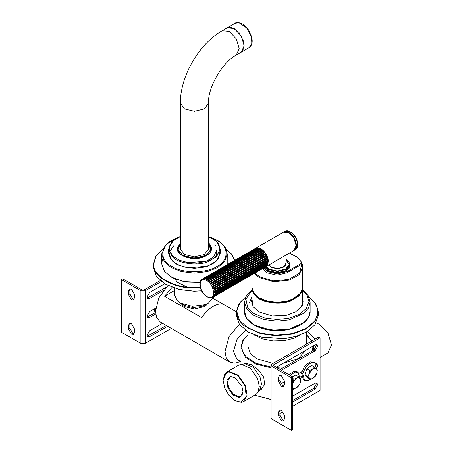 <?xml version="1.0" encoding="UTF-8"?>
<svg xmlns="http://www.w3.org/2000/svg" width="453" height="453" viewBox="0 0 453 453"><rect width="100%" height="100%" fill="white"/><g stroke="black" fill="none" stroke-linecap="round" stroke-linejoin="round"><path stroke-width="0.68" d="M271.104 399.438L254.682 395.186M254.637 395.209L271.104 399.574M313.21 350.384L313.555 345.786M311.987 340.945L306.602 334.79M248.001 334.79L242.819 340.577L240.968 347.191L245.373 357.202L255.826 364.11L271.104 367.859M277.502 368.17L282.831 367.921M244.388 363.912L245.09 363.306L251.613 364.75L258.442 370.005L263.725 377.123L264.631 384.608L260.498 389.999L259.246 390.594M284.569 366.919L276.698 367.349M271.104 367.038L256.307 363.414L246.109 356.794L242.587 351.641L241.585 345.837L243.488 340.022L248.001 334.892M306.602 334.892L311.704 341.109M313.034 346.086L312.304 350.905M283.255 363.278L298.023 358.674L305.99 350.146M248.001 331.902L248.001 346.715L250.413 353.431L256.585 358.674L273.012 363.448M174.501 290.515L164.586 296.239L172.072 287.378M213.312 298.516L224.269 304.841C218.952 301.353 207.197 308.142 201.879 317.768L164.586 296.239M180.43 303.029L184.071 306.522L194.428 308.997L204.784 306.522L208.425 303.029M245.469 330.265L236.942 339.524L233.459 351.449L237.078 359.444L240.968 361.692M167.933 285.577L158.805 297.876L155.475 311.307L156.642 317.678L160.334 322.038L229.864 362.179L235.011 363.244L240.668 361.517M239.303 324.24L228.975 336.732L225.011 351.449L226.172 357.825L229.864 362.179M175.056 279.076L177.293 282.247L186.947 287.038L200.209 287.383M174.501 288.233L174.501 294.846L177.293 300.718L180.339 302.978L192.236 306.279L204.597 304.739L208.516 302.978L214.122 296.585M180.339 302.978L184.235 305.231L192.842 307.615L201.783 306.5L208.516 302.978M224.767 388.136L223.103 380.209L224.745 374.229L228.839 371.851L237.746 375.486L244.971 385.865L246.279 396.913L240.905 402.151L234.869 400.588L228.867 395.226L224.767 388.136M234.994 400.662L241.279 402.326L243.618 401.573L247.066 395.259L245.435 385.696L238.057 375.095L228.958 371.386L226.625 372.14L223.103 380.061M230.696 376.522L226.976 380.146L227.882 387.785L232.882 394.965L239.042 397.479L241.874 395.837L243.012 391.698L241.857 386.216L234.869 377.604L230.696 376.522M243.618 401.573L255.798 394.54L257.7 392.785L259.314 386.403L257.615 378.663L250.328 368.142L241.279 364.337L238.805 365.107L226.625 372.14M258.691 390.82L260.039 389.472L261.489 383.753L259.965 376.811L253.431 367.377L245.316 363.969L241.279 364.337M243.006 391.454L240.747 396.222L239.246 396.709L233.397 394.32L228.652 387.508L227.604 381.358L229.824 377.298L231.324 376.817L235.079 377.723M331.5 344.943L328.029 333.153L319.608 324.348M316.171 322.898L319.484 324.274L327.955 333.198L331.5 344.982L327.983 352.864L320.067 357.434M307.445 331.386L315.112 339.144M313.635 347.485L314.252 349.733M284.348 384.654L283.499 386.534L281.443 386.33L278.544 381.307L278.544 377.479L279.393 375.599L281.443 375.803L284.348 380.826L284.348 384.654M280.169 375.407L279.869 380.543L282.774 385.565L284.048 385.962M284.348 419.104L283.499 420.984L281.443 420.78L278.544 415.758L278.544 411.93L279.393 410.05L281.443 410.254L284.348 415.276L284.348 419.104M280.169 409.857L279.869 414.993L282.774 420.016L284.048 420.412M292.717 400.492L313.765 388.34L316.336 383.889L316.12 382.825M292.717 396.092L315.095 383.17L316.907 382.995L317.661 384.654L315.095 389.104L292.717 402.026M316.336 364.79L316.12 363.685M315.752 363.753L316.907 363.855L317.661 365.514L316.777 368.266M280.939 383.753L284.348 381.783M299.122 373.255L301.806 371.703M300.231 377.015L301.392 376.347M301.743 377.672L300.113 378.617M279.954 369.586L313.765 350.061L316.336 345.611L316.12 344.546M276.494 367.587L277.797 366.426L315.095 344.892L316.907 344.716L317.661 346.375L315.095 350.826L281.279 370.35M292.717 376.953L291.392 377.717L271.998 366.522L271.104 365.277L271.998 364.031L318.736 337.049L320.067 337.813L272.983 365.277L292.717 376.953L292.717 429.586L291.392 430.35L291.392 377.717M271.104 365.277L271.104 417.909L271.998 419.155L291.392 430.35M292.717 406.233L320.067 390.446L320.067 337.813M279.869 413.651L283.091 411.794M314.524 367.134L311.579 365.435L306.823 368.77L304.886 374.942L307.706 377.774L310.65 379.478L309.614 378.272C310.577 379.133 311.84 379.048 313.402 378.023L316.749 373.266C317.327 371.256 317.179 369.756 316.307 368.765C315.339 367.904 314.076 367.989 312.519 369.019L314.524 367.134L317.343 369.971L316.749 373.266L315.407 376.137L313.402 378.023L310.65 379.478M309.614 378.272L307.83 376.641L309.167 373.77C308.589 375.78 308.736 377.281 309.614 378.272M309.167 373.77L309.767 370.469L312.519 369.019L309.167 373.77M304.886 374.942L307.83 376.641M306.823 368.77L309.767 370.469M310.452 379.359L307.955 380.622L304.58 380.378L302.683 373.674L305.917 366.692L311.33 362.593L314.71 362.83L316.675 369.15M304.58 380.378L303.397 379.699L301.5 372.995L304.733 366.013L310.152 361.907L313.527 362.151L314.71 362.83M292.717 382.893L293.923 379.11L296.681 378.142L298.697 376.754L295.752 375.05L292.344 376.737M293.329 388.997L292.655 387.332C293.385 388.504 294.529 388.736 296.086 388.034L293.329 388.997L292.717 388.646M298.697 376.754L300.113 378.85C299.382 377.677 298.238 377.44 296.681 378.142L292.717 382.978M300.113 378.85L300.786 380.52L299.812 383.793C300.645 381.783 300.741 380.135 300.113 378.85M299.812 383.793L298.102 386.641L296.086 388.034L299.812 383.793M292.717 378.414L293.923 379.11M290.05 375.412L295.101 372.066L298.136 372.4L300.084 378.799M294.054 388.804L292.717 389.642M288.872 374.733L293.923 371.386L296.953 371.72L298.136 372.4M128.544 325.328L129.394 323.448L131.444 323.652L134.343 328.674L134.343 332.502L133.493 334.382L131.444 334.178L128.544 329.155L128.544 325.328L129.869 324.558L129.869 328.385L132.769 333.414L134.048 333.804M130.164 323.255L129.869 324.558M128.544 290.877L129.394 288.997L131.444 289.201L134.343 294.224L134.343 298.051L133.493 299.931L131.444 299.727L128.544 294.705L128.544 290.877L129.869 290.107L129.869 293.935L132.769 298.963L134.048 299.354M130.164 288.804L129.869 290.107M163.318 290.509L149.677 298.385L147.859 298.567L147.106 296.902L149.677 292.451L164.688 283.788M147.321 297.966L165.957 287.457M155.662 314.071L149.677 317.525L147.859 317.706L147.106 316.041L149.677 311.59L155.69 308.119M147.321 317.106L155.515 312.621M167.672 326.273L149.677 336.664L147.859 336.845L147.106 335.18L149.677 330.73L162.536 323.306M147.321 336.245L166.347 325.509M161.364 281.494L145.198 290.826L140.889 290.826L121.5 279.631L121.5 332.264L140.889 343.459L145.198 343.459L171.319 328.38M121.5 279.631L122.825 278.867L142.219 290.062L143.873 290.062L160.271 280.594M154.094 309.042L155.102 312.864M155.396 308.289L155.481 311.749M168.912 251.256L170.101 258.352L176.194 263.935L184.184 267.072L194.428 268.295L204.671 267.072L212.661 263.935L218.754 258.352L219.943 251.256M180.362 247.236L180.158 248.623L184.337 254.45L194.428 256.862L204.518 254.45L208.697 248.623L208.493 247.236M180.362 249.15L180.254 249.58M208.601 249.58L208.493 249.15M169.733 251.528L174.303 244.937M214.552 244.937L215.804 246.03M180.362 236.404L171.8 241.823L168.641 249.105L168.641 253.408L172.299 261.053L178.72 265.215L188.137 267.848L207.661 266.188L216.613 260.996L220.215 253.408L220.215 249.105L217.055 241.823L208.493 236.404M177.491 249.626L177.667 248.822L182.576 255.656L194.428 258.493L206.279 255.656L211.189 248.816L211.364 249.626M185.747 262.281L196.376 263.25L205.855 261.477L213.584 256.998L216.698 250.441L216.698 256.608M251.868 298.085L253.029 306.67L258.901 311.879L272.389 316.007L286.675 315.271L295.701 311.879L302.321 305.379L302.734 298.085M258.986 311.924L253.25 306.811L251.517 301.449L251.868 298.997M302.734 298.997L303.085 301.449L301.154 307.1L295.616 311.924M251.528 301.834L251.868 299.761M302.734 299.761L303.08 301.834M302.734 296.109L302.995 296.483M254.263 273.414L259.32 277.57L273.538 281.709L289.235 280.158L299.003 274.846L302.734 267.191L302.27 264.399L301.772 264.212L286.959 272.763L276.885 275.169L266.817 272.763L262.882 268.436M302.27 264.399L301.772 264.212L299.592 273.051L288.782 279.433L273.527 280.888L259.733 276.857L254.971 273M300.73 334.807L294.144 338.215L284.495 340.65L273.114 340.979L262.208 338.838L253.873 334.807M251.913 304.054L251.868 288.436L256.104 296.551C262.111 302.966 281.5 305.231 291.358 300.673L299.484 295.616L302.723 287.955M236.268 55.062L241.239 52.191L244.15 45.753L241.239 35.951L234.207 28.528L227.174 27.831L222.202 30.702L229.235 31.399L236.268 38.822L239.178 48.624L236.268 55.062C222.485 62.044 207.65 87.74 208.493 103.171L208.493 250.016M263.805 267.904L267.44 271.568L277.304 273.923L287.162 271.568L301.902 263.057L302.202 264.201M289.331 253.165L297.632 257.395L302.202 263.17M263.601 269.909L263.357 268.165M248.42 332.145L260.985 337.117L284.122 338.759L296.064 336.443L306.183 332.145M314.875 324.829L306.307 332.072L296.222 336.336L284.178 338.674L260.843 337.021L248.295 332.072L239.416 324.405L236.279 315.322L236.279 312.072L238.08 319.003L243.386 325.39L260.843 333.765L275.832 335.741L292.236 334.127L306.183 328.889L314.875 321.573L318.323 312.072L318.323 315.322L314.875 324.829M236.375 313.697L236.642 312.202M165.543 284.297L179.263 289.552L194.02 291.245L201.585 290.877M214.66 288.08L212.938 288.612M201.54 290.803L194.02 291.16L179.128 289.45L165.419 284.224L156.291 276.205L153.408 267.48L153.408 263.986C151.37 275.696 173.709 288.85 194.02 287.904L200.288 287.666M199.79 284.218L199.898 285.684L200.198 285.617M199.909 282.814L199.824 284.207M200.288 281.947L199.966 282.865M200.713 280.769L200.322 281.698M200.877 280.735L201.647 279.501M207.146 280.435L261.007 249.343L207.146 280.435L207.406 279.541L260.362 248.963L259.711 248.635L205.905 279.807L206.109 278.946L259.071 248.374L258.431 248.182L204.694 279.439L204.864 278.635L257.819 248.063L257.219 248.018L204.263 278.589L203.556 279.354L203.691 278.618L256.647 248.04L203.148 278.72L202.519 279.546L202.638 278.889L255.594 248.312L202.163 279.133L201.619 280.011L201.947 279.32M201.619 280.011L201.732 279.444M255.118 248.561L202.163 279.133M255.594 248.312L256.183 248.414M256.647 248.04L257.225 248.199L256.647 248.04M257.819 248.063L258.374 248.272L257.819 248.063M259.671 248.657L259.071 248.374L259.682 248.759M260.922 249.388L262.293 250.339L208.38 281.313L262.157 250.266M262.259 250.249L263.521 251.54L209.569 282.412L263.352 251.364M208.38 281.313L208.703 280.396L261.658 249.818L262.094 250.113M263.453 251.37L264.66 252.927L211.704 283.499L210.679 283.691L264.461 252.644M209.569 282.412L209.96 281.489L262.921 250.917L263.301 251.211M211.676 285.124L212.225 284.252L265.181 253.674L265.452 253.94L264.575 252.678L265.668 254.456L212.712 285.028L211.676 285.124L265.458 254.076M210.679 283.691L211.149 282.785L264.105 252.213L264.433 252.497M212.531 286.658L213.159 285.832L266.115 255.26L266.324 255.486L265.577 254.133L266.517 256.081L213.561 286.653L212.531 286.658L266.313 255.611M213.216 288.255L213.924 287.491L267.027 257.094L266.426 255.696L267.185 257.751L214.229 288.329L213.216 288.255L266.998 257.202M267.027 257.094L267.649 259.422L214.694 289.999L213.708 289.852L267.491 258.805M267.593 258.923L267.899 261.041L214.943 291.613L213.997 291.415L267.78 260.367M213.708 289.852L267.446 258.595L267.836 260.226M267.87 260.503L267.916 262.553L214.96 293.125L214.071 292.893L267.938 261.817M213.997 291.415L267.802 260.243L267.916 261.024M267.853 261.84L267.842 263.261L214.886 293.833L214.96 293.125M267.712 263.182L267.712 263.918L214.756 294.49L213.929 294.235L214.886 293.833M267.78 263.295L267.525 264.529L214.569 295.107L214.756 294.49M266.964 265.277L266.658 266.036L213.697 296.613L213.018 296.364L214.037 296.171L266.998 265.594L267.4 264.507L267.287 265.09L214.331 295.662L213.573 295.401L214.569 295.107M266.823 265.464L266.268 266.415L266.171 266.098L266.268 266.415L213.697 296.613M266.064 266.177L265.837 266.726L212.882 297.304L212.276 297.089L213.312 296.992M212.015 297.649L211.375 297.553L212.797 297.355L265.837 266.726M211.896 297.717L211.375 297.553M210.339 297.746L211.353 297.819M209.201 297.672L210.181 297.802M207.989 297.293L209.269 297.774M206.993 296.5L207.989 297.349M205.707 295.526L205.515 295.786L206.715 296.675M204.479 294.325L204.326 294.688L205.469 295.769M203.34 292.938L203.216 293.402L204.28 294.654M202.332 291.409L202.219 291.975L203.171 293.357M200.696 288.906L201.364 290.441L201.885 290.6M200.186 287.298L200.679 288.844L201.121 288.946M199.886 285.724L200.186 287.247L200.554 287.27M266.251 266.494L293.929 250.509L296.115 245.685C295.639 240.215 293.153 235.905 288.657 232.763L283.38 232.242L255.702 248.221L260.973 248.742C265.475 251.891 267.961 256.194 268.436 261.664L265.911 266.664M279.869 380.543L278.544 381.307M279.869 376.715L278.544 377.479M279.869 414.993L278.544 415.758M279.869 411.165L278.544 411.93M315.095 389.104L313.765 388.34M315.095 350.826L313.765 350.061M271.998 419.155L271.998 366.522M273.323 365.758L273.323 364.801M129.869 328.385L128.544 329.155M129.869 293.935L128.544 294.705M148.352 297.621L149.677 298.385M148.352 316.76L149.677 317.525M148.352 335.9L149.677 336.664M140.889 290.826L140.889 343.459M145.198 290.826L145.198 343.459M171.347 277.117L184.06 281.698L199.988 282.4M178.057 237.389L166.087 244.382L161.613 254.178L164.309 261.698L171.223 267.57L181.393 271.562L194.428 273.119L207.463 271.562L217.633 267.57L224.546 261.698L227.242 254.178L227.196 264.682M200.011 282.321L183.929 281.602L171.223 277.049L164.309 271.177L161.613 263.652L162.655 258.912M211.262 250.141L211.189 249.682M177.672 250.441L177.752 249.773M177.667 249.682L177.593 250.141M180.362 243.555L177.667 248.816L177.667 250.73M211.189 250.73L211.189 248.816L208.493 243.555M211.138 237.734L216.97 240.396C229.127 246.251 229.127 260.566 216.97 266.426C206.823 273.448 182.032 273.448 171.885 266.426C159.728 260.566 159.728 246.251 171.885 240.396L176.579 238.159M208.493 243.618L210.815 249.863L206.115 255.373L194.428 258.165L182.74 255.373L178.04 249.863L180.362 243.618M168.641 249.105L172.299 256.743C177.853 263.408 197.304 266.234 207.661 261.879L216.613 256.692L220.215 249.105M208.493 243.312L211.421 248.816L206.528 255.707M180.362 242.882L177.202 248.425L179.643 253.731L190.226 258.272L203.272 257.162C211.625 253.538 213.606 248.991 209.212 243.521L208.493 242.882M182.327 255.707L179.841 253.85L177.434 248.816L180.362 243.312M180.362 236.557L173.776 240.288L169.813 245.515L169.62 251.183L172.803 256.092L179.082 260.164L188.278 262.734L207.361 261.109C218.64 257.978 223.42 247.004 216.053 241.16L208.493 236.557M254.224 324.965L271.081 330.18L288.997 329.269L300.384 324.965M302.734 290.384L306.823 294.676L308.946 301.409L306.239 308.652L298.77 314.682L288.703 318.3L277.038 319.529L264.49 317.961L254.054 313.652L247.785 307.842L245.871 299.15L251.868 290.384M244.484 311.494C244.178 320.962 257.344 329.501 273.295 330.452C292.049 332.111 310.65 322.695 310.118 311.494L308.584 317.219L304.031 322.485L289.127 329.172L277.026 330.441L264.014 328.821L253.193 324.348L246.687 318.323L244.484 311.494L244.484 302.213L246.687 309.042L253.193 315.067L264.014 319.541L277.026 321.16L289.127 319.886L304.031 313.204L308.584 307.938L310.118 302.213L308.187 295.594L302.734 289.875M259.444 297.932L267.338 301.052L277.304 302.247L287.264 301.052L295.039 298.006M251.868 287.479C250.786 300.288 280.65 307.344 295.214 298.023C300.107 295.124 302.615 291.607 302.734 287.479L300.645 293.312L295.288 297.859C287.191 303.459 267.412 303.459 259.32 297.859L253.963 293.312L251.868 287.479L251.868 274.795M301.075 292.763L291.166 300.214C281.443 304.716 262.321 302.479 256.398 296.149M180.362 250.016L180.362 103.171L184.484 108.913L194.428 111.291L204.371 108.913L208.493 103.171M251.551 37.429L251.789 43.562L249.11 47.644C252.066 45.589 252.893 41.931 251.585 36.665L248.737 30.311C246.783 27.31 244.518 25.113 241.947 23.715C238.476 22.293 236.177 22.152 235.05 23.284L239.048 22.775L246.63 27.882L251.551 37.429M241.324 52.14L244.082 48.012L243.844 41.88L238.924 32.333L231.341 27.225L227.259 27.78L235.05 23.284M287.162 271.568L287.162 272.644M286.092 261.715L287.457 262.406M269.722 265.775L271.585 267.451L277.304 268.822L283.023 267.451L284.886 265.775M286.092 259.473L289.252 264.314L285.752 269.031L277.304 271.053L268.85 269.031L266.104 266.574M264.88 267.281L268.352 271.041L277.304 273.182L286.251 271.041L289.427 267.972L289.597 264.139M265.701 266.811L268.601 269.461L277.304 271.545L286.002 269.461L289.609 264.439L289.609 265.588L286.002 270.611L277.304 272.689L268.601 270.611L265.265 267.06M307.706 296.188L314.206 301.919L317.581 308.55L317.53 315.231L314.552 321.205L305.934 328.459L292.106 333.651L275.843 335.248L260.985 333.289L248.42 328.312L239.422 320.333L236.659 310.939L240.05 302.361L245.651 297.038M200.164 287.179L194.02 287.417C173.884 288.351 151.744 275.311 153.76 263.703L155.968 256.302L162.763 249.201M226.183 249.269L231.777 254.643L234.631 260.39M271.171 266.783L271.251 266.828C275.288 268.714 279.32 268.714 283.351 266.828L283.436 266.783M269.02 264.892L271.137 266.84C276.183 270.067 286.477 267.61 286.092 263.148L283.516 266.738C279.376 268.669 275.231 268.669 271.087 266.738L269.042 264.88M204.728 279.92C212.927 281.07 217.429 299.388 208.992 297.281C200.787 296.132 196.291 277.814 204.728 279.92M212.406 297.547L212.882 297.304L212.406 297.547M214.037 296.171L214.331 295.662M214.977 292.389L214.943 291.613M214.847 290.82L214.694 289.999M214.49 289.167L214.229 288.329M213.924 287.491L213.561 286.653M213.159 285.832L212.712 285.028M212.225 284.252L211.704 283.499M211.149 282.785L210.566 282.111M209.96 281.489L209.337 280.911M208.703 280.396L208.052 279.937M207.406 279.541L206.755 279.207M206.109 278.946L205.475 278.754M204.864 278.635L204.263 278.589M203.691 278.618L203.148 278.72M261.692 249.807L264.575 252.678M265.452 253.94L266.426 255.696M253.697 255.299L253.584 254.484M296.115 245.537L294.003 238.289L288.906 232.904M283.55 232.151L284.875 231.381L289.824 231.721C294.337 234.648 296.93 238.89 297.598 244.439L295.424 249.648L294.093 250.407L296.438 245.113C295.769 239.558 293.176 235.317 288.663 232.395L283.555 232.146M288.584 232.536C293.046 235.43 295.611 239.626 296.273 245.113L295.379 249.054M240.968 364.376L240.968 347.191M313.635 350.141L313.635 347.191M306.602 344.054L306.602 331.902M236.285 311.755L213.323 298.499M223.103 380.209L223.103 379.92M259.331 390.469L261.919 388.974M244.093 364.082L245.968 363M257.7 392.785L260.039 389.472M331.5 344.801L331.5 345.084M227.242 263.652L227.196 264.677M199.977 282.468L185.855 282.083L173.318 278.284L164.699 271.749L161.613 263.652L161.613 254.178M176.194 263.935L176.608 264.178M180.362 243.488L177.667 248.816M211.189 248.816L208.493 243.488M227.242 254.178L225.809 248.482C224.144 245.328 221.353 242.615 217.44 240.35L210.798 237.389M211.421 248.816C211.251 252.366 208.51 255.141 203.193 257.134C192.327 261.387 176.432 255.537 177.434 248.816M310.118 311.494L310.118 302.213M251.868 289.875L246.415 295.594L244.484 302.213M249.484 302.859L251.868 296.624M251.817 303.708L251.868 302.462M302.734 287.479L302.734 267.191L302.253 264.286M302.734 303.17L302.734 288.436M222.202 30.702C198.963 43.816 180.101 76.483 180.362 103.171M241.319 52.14L249.11 47.644M289.609 264.439C289.546 262.389 288.318 260.662 285.934 259.252M302.191 263.102L297.678 257.27L289.422 253.114M245.753 296.823L238.731 303.946L236.279 312.072M318.323 312.072L315.871 303.946L308.85 296.823M234.875 260.249L231.738 254.303L226.087 249.054M162.769 249.054L155.826 256.143L153.408 264.224M286.092 255.033L286.092 263.148M209.733 297.864L210.532 297.927M211.081 297.904L211.755 297.78M200.826 280.418L200.447 281.081M200.249 281.54L199.988 282.406M201.387 290.498L202.18 291.919M266.715 265.985L266.296 266.398M267.383 264.977L267.06 265.537M267.825 263.748L267.61 264.456M268.023 262.344L267.938 263.176M267.995 260.803L268.04 261.749M267.734 259.178L267.921 260.203M267.253 257.519L267.581 258.584M266.579 255.86L267.038 256.93M265.73 254.263L266.302 255.299M264.722 252.768L265.396 253.731M263.595 251.415L264.337 252.27M262.383 250.249L263.165 250.968M261.115 249.297L261.913 249.863M259.824 248.589L260.605 248.986M258.55 248.148L259.286 248.369M257.315 247.984L257.984 248.034M256.155 248.119L256.749 248.012M283.38 232.242C284.943 231.404 286.76 231.574 288.833 232.746C297.598 239.065 297.553 248.601 293.929 250.509M284.875 231.381C286.415 230.56 288.176 230.673 290.158 231.715L294.133 235.141C296.364 238.023 297.576 241.041 297.768 244.201C297.627 247.264 296.845 249.076 295.424 249.648"/></g></svg>
